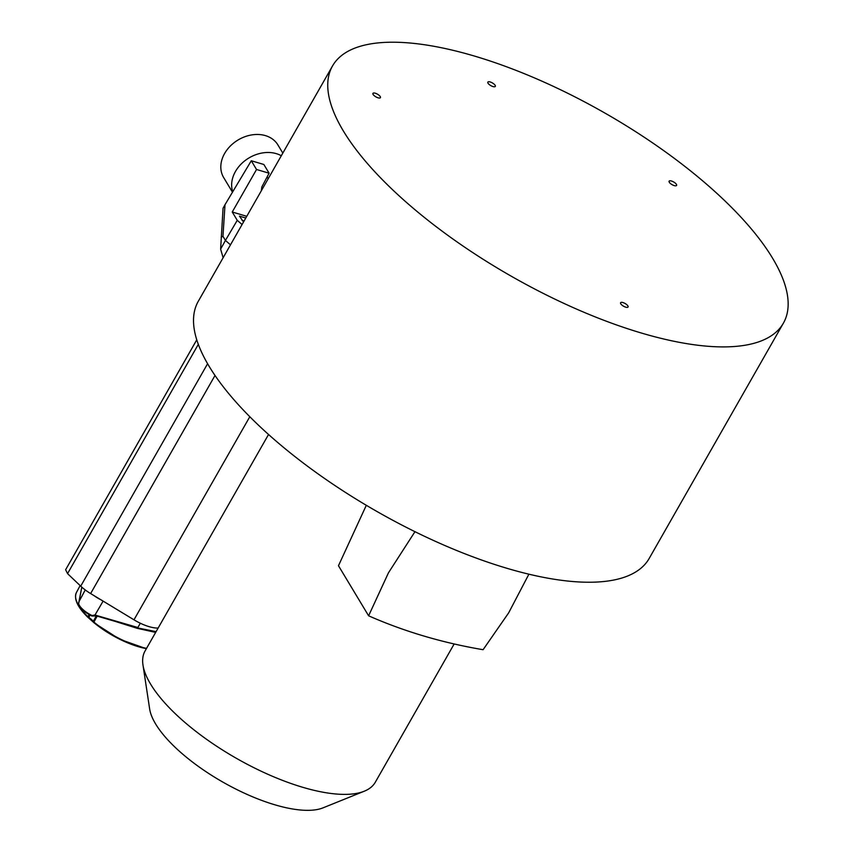 <?xml version="1.0" encoding="UTF-8"?>
<svg xmlns="http://www.w3.org/2000/svg" width="853" height="853" viewBox="0 0 853 853"><rect width="100%" height="100%" fill="white"/><g stroke="black" fill="none" stroke-linecap="round" stroke-linejoin="round"><path stroke-width="1.28" d="M332.51 65.969L198.28 301.301A259.536 94.054 29.7 0 0 209.113 366.289A259.536 94.054 29.7 0 0 442.856 544.651A259.536 94.054 29.7 0 0 649.165 558.48L783.395 323.148A259.536 94.054 -150.3 0 1 577.086 309.319A259.536 94.054 -150.3 0 1 343.343 130.946A259.536 94.054 -150.3 0 1 332.51 65.969A259.536 94.054 -150.3 0 1 538.819 79.798A259.536 94.054 -150.3 0 1 772.562 258.171A259.536 94.054 -150.3 0 1 783.395 323.148M198.322 344.356L67.547 573.632L65.638 569.719L196.766 339.825M67.547 573.632L80.726 586.15A25.068 9.084 29.7 0 0 90.621 593.56L133.985 619.811A26.752 9.692 29.7 0 0 158.136 628.053M223.113 257.755L220.628 249.119L223.049 208.271L225.011 204.688L251.283 160.759L263.844 164.48L269.1 173.212L256.54 169.491L232.251 212.013L237.251 220.319L242.071 224.52M246.752 216.31L232.251 212.013M261.327 190.773L261.839 186.935L269.1 173.212M245.781 218.016L239.469 216.15L243.531 221.961M220.628 249.119L225.437 240.429L230.481 244.832M221.162 237.209L222.953 236.302L225.437 240.429L237.251 220.319M222.953 236.302L225.011 204.688M256.54 169.491L251.283 160.759M244.107 220.948L242.071 220.341M281.298 155.758A31.646 24.769 149 0 0 235.449 171.496A31.646 24.769 149 0 0 232.741 191.765M282.812 153.082L277.907 144.925A31.646 24.769 149 0 0 251.816 134.902A31.646 24.769 149 0 0 224.616 153.487A31.646 24.769 149 0 0 223.667 177.563L232.474 192.202M98.831 598.529A15.61 5.662 -150.3 0 1 96.304 597.004M100.878 599.766A16.015 5.8 -150.3 0 1 94.267 595.767M156.088 631.646L137.514 627.915L155.875 632.03L137.514 627.915L94.736 615.418M155.662 632.393L137.173 628.309L123.386 623.799M78.743 603.199L81.824 587.152M93.169 621.752A10.439 3.785 29.7 0 0 88.659 617.871L87.934 616.74L89.128 614.586M97.146 616.154L93.905 622.093L93.265 621.432A9.596 3.476 29.7 0 0 88.765 617.401L87.934 616.74A52.587 19.054 -150.3 0 1 76.407 592.558L80.139 585.585M95.344 615.631L92.092 615.557A15.503 5.619 -150.3 0 1 78.593 603.487L78.593 603.487A0.842 0.746 -11.9 0 0 78.519 603.956C80.001 608.232 84.415 612.23 91.751 615.962L94.747 614.96L137.845 627.509L140.329 623.234M79.009 604.702A14.661 5.31 -150.3 0 0 91.729 615.887L91.751 615.962M137.173 628.309L94.747 614.96M94.374 615.312L92.177 615.429M620.771 303.796A4.308 1.557 29.7 0 0 624.641 306.76A4.308 1.557 29.7 0 0 628.064 306.984A4.308 1.557 29.7 0 0 627.883 305.907A4.308 1.557 29.7 0 0 624.012 302.954A4.308 1.557 29.7 0 0 620.589 302.719A4.308 1.557 29.7 0 0 620.771 303.796M669.285 182.243A4.308 1.557 29.7 0 0 673.166 185.208A4.308 1.557 29.7 0 0 676.578 185.432A4.308 1.557 29.7 0 0 676.408 184.355A4.308 1.557 29.7 0 0 672.527 181.401A4.308 1.557 29.7 0 0 669.104 181.167A4.308 1.557 29.7 0 0 669.285 182.243M373.124 94.47A4.308 1.557 29.7 0 0 377.005 97.423A4.308 1.557 29.7 0 0 380.427 97.658A4.308 1.557 29.7 0 0 380.246 96.581A4.308 1.557 29.7 0 0 376.365 93.617A4.308 1.557 29.7 0 0 372.942 93.393A4.308 1.557 29.7 0 0 373.124 94.47M488.023 83.21A4.308 1.557 29.7 0 0 491.893 86.164A4.308 1.557 29.7 0 0 495.316 86.398A4.308 1.557 29.7 0 0 495.135 85.321A4.308 1.557 29.7 0 0 491.264 82.357A4.308 1.557 29.7 0 0 487.841 82.133A4.308 1.557 29.7 0 0 488.023 83.21M454.169 643.962L375.277 782.265A132.514 48.024 -150.3 0 1 364.274 791.211A132.514 48.024 -150.3 0 1 253.565 767.519A132.514 48.024 -150.3 0 1 150.608 684.138A132.514 48.024 -150.3 0 1 142.973 664.988A132.514 48.024 -150.3 0 1 145.074 650.956L268.546 434.486M366.31 505.296L338.47 565.72L368.613 615.802C404.269 631.508 442.419 642.81 483.086 649.709L508.665 612.849L528.892 574.197M364.274 791.211L323.02 807.855A103.81 37.617 -150.3 0 1 236.292 789.292A103.81 37.617 -150.3 0 1 155.63 723.973A103.81 37.617 -150.3 0 1 149.648 708.96L142.973 664.988M414.963 531.686L388.456 572.821L368.613 615.802M80.726 586.15L207.599 363.719M215.009 375.469L90.621 593.56M133.985 619.811L249.812 416.733M103.106 601.12L94.992 615.034L93.595 615.237M79.244 601.301A0.842 0.736 10.2 0 1 79.318 601.024L85.247 589.935M146.396 648.643A51.745 18.755 -150.3 0 1 93.979 622.701L93.254 622.061A0.842 0.618 -35.8 0 1 93.265 621.432L96.272 615.919M146.567 648.344A52.587 19.054 -150.3 0 1 93.905 622.093L93.83 622.658M93.553 622.253A0.842 0.618 -35.8 0 1 93.254 622.061L88.584 617.903L90.045 615.098M88.659 617.871L87.902 617.359C77.538 607.187 73.71 598.923 76.407 592.558M94.939 615.514L92.657 615.717A0.842 0.672 88.2 0 1 92.145 616.047L92.145 616.047A0.842 0.672 88.2 0 1 91.804 615.951A0.842 0.842 0 0 0 92.145 616.047L96.325 615.919M267.128 176.944L268.194 178.714M78.604 603.391L81.803 587.131M146.343 648.728L119.687 639.281L93.83 622.669"/></g></svg>

